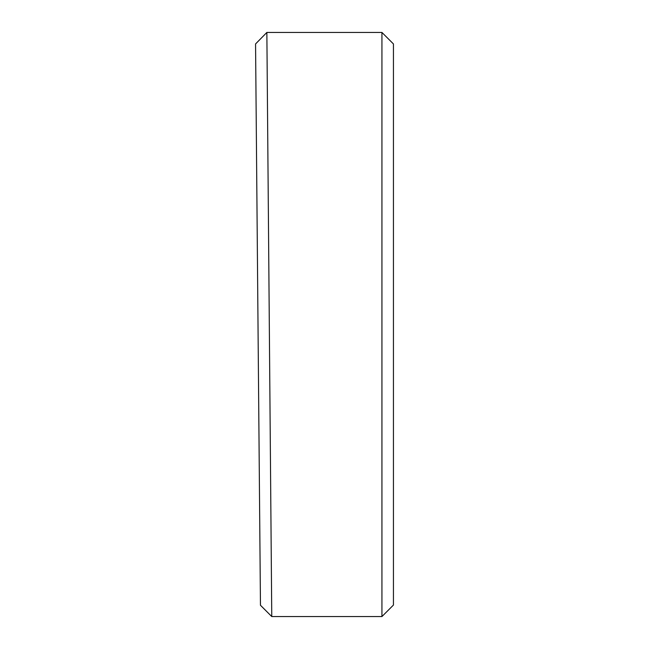 <?xml version="1.0" encoding="UTF-8"?>
<svg xmlns="http://www.w3.org/2000/svg" width="649" height="649" viewBox="0 0 649 649"><rect width="100%" height="100%" fill="white"/><g stroke="black" fill="none" stroke-linecap="round" stroke-linejoin="round"><path stroke-width="0.49" stroke-dasharray="3.25 2.43" d="M271.761 616.55L269.311 324.5M393.44 605.055L393.44 43.945M381.937 32.45L381.937 616.55"/><path stroke-width="0.97" d="M269.311 324.5L266.861 32.45L271.761 616.55L260.46 605.249L255.56 43.945L260.46 605.249M381.937 32.45L393.44 43.945L393.44 605.055L381.937 616.55L381.937 32.45L266.861 32.45L255.56 43.945M381.937 616.55L271.761 616.55"/></g></svg>
